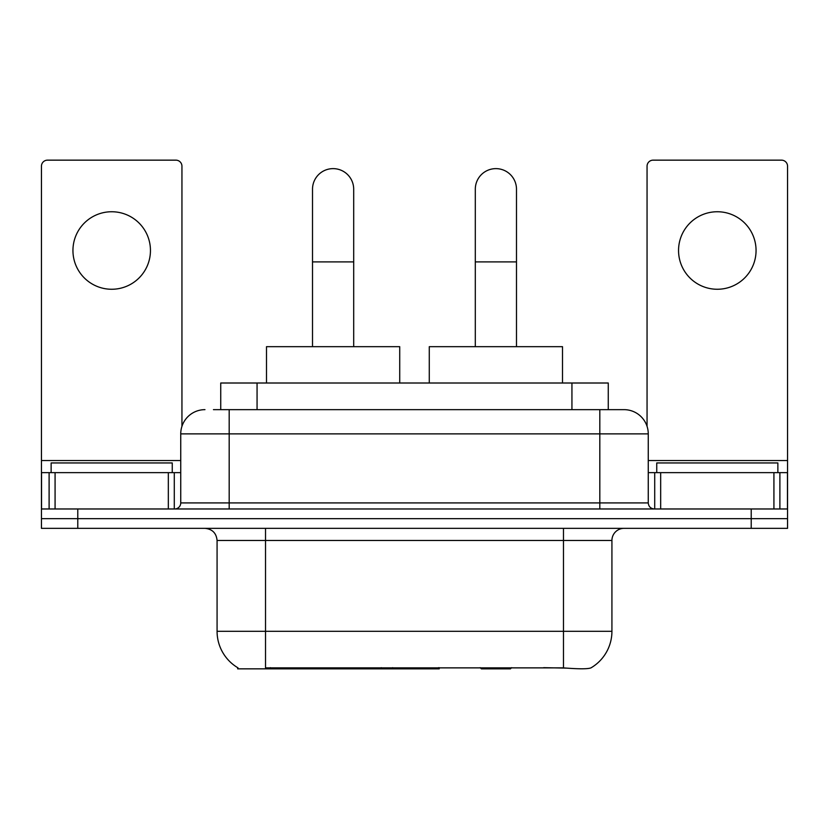 <?xml version="1.0" encoding="UTF-8"?>
<svg xmlns="http://www.w3.org/2000/svg" width="829" height="829" viewBox="0 0 829 829"><rect width="100%" height="100%" fill="white"/><g stroke="black" fill="none" stroke-linecap="round" stroke-linejoin="round"><path stroke-width="1.24" d="M439.225 667.666L439.225 668.848L237.664 668.848L237.664 667.666M220.732 409.65L220.732 383.008L608.268 383.008L608.268 409.65M238.027 667.873A42.393 42.393 0 0 1 217.074 631.304L265.518 631.304L265.518 667.873L563.482 667.873C578.652 669.096 587.813 669.096 590.973 667.873A42.393 42.393 0 0 0 611.926 631.304L611.926 540.467A12.114 12.114 0 0 1 624.04 528.353M217.074 631.304L217.074 540.467C216.359 533.109 212.317 529.068 204.96 528.353M77.781 528.353L787.55 528.353L787.55 518.664L41.45 518.664L41.45 528.353L77.781 528.353L77.781 518.664L41.45 518.664L41.45 472.634L55.077 472.634L55.077 508.975M566.487 668.122L543.679 667.666M213.996 409.65L624.04 409.65A24.228 24.228 0 0 1 648.257 433.878L648.257 502.913C648.62 506.592 650.641 508.612 654.319 508.975M213.447 409.65L229.187 409.65L229.187 433.878L180.743 433.878L180.743 502.913A6.052 6.052 0 0 1 174.681 508.975M204.96 409.65A24.228 24.228 0 0 0 180.743 433.878M751.219 528.353L751.219 518.664L787.55 518.664L787.55 472.634L787.55 508.975L41.45 508.975M751.219 508.975L751.219 518.664L77.781 518.664L77.781 508.975M648.257 433.878L599.813 433.878L599.813 409.65L624.04 409.65M172.256 472.634L172.256 462.945L51.139 462.945L51.139 472.634M111.697 211.747A38.756 38.756 0 0 0 72.942 250.503A38.756 38.756 0 0 0 111.697 289.259A38.756 38.756 0 0 0 150.453 250.503A38.756 38.756 0 0 0 111.697 211.747M168.328 508.975L168.328 472.634L55.077 472.634M181.945 426.313L181.945 166.204A6.052 6.052 0 0 0 175.893 160.152L47.502 160.152A6.052 6.052 0 0 0 41.45 166.204L41.45 472.634M168.328 472.634L180.743 472.634M777.861 472.634L777.861 462.945L656.744 462.945L656.744 472.634M312.512 346.677L312.512 189.219A20.59 20.59 0 0 1 333.103 168.629A20.59 20.59 0 0 1 353.693 189.219A20.59 20.59 0 0 0 333.103 168.629M353.693 346.677L353.693 189.219M399.723 383.008L399.723 346.677L266.492 346.677L266.492 383.008M475.307 346.677L475.307 189.219A20.59 20.59 0 0 1 495.897 168.629A20.59 20.59 0 0 1 516.488 189.219A20.59 20.59 0 0 0 495.897 168.629M516.488 346.677L516.488 189.219M511.617 667.666L510.426 668.848L481.359 668.848L480.167 667.666M562.508 383.008L562.508 346.677L429.277 346.677L429.277 383.008M717.303 211.747A38.756 38.756 0 0 0 678.547 250.503A38.756 38.756 0 0 0 717.303 289.259A38.756 38.756 0 0 0 756.058 250.503A38.756 38.756 0 0 0 717.303 211.747M773.923 508.975L773.923 472.634L660.672 472.634L660.672 508.975M773.923 472.634L787.55 472.634L787.55 166.204A6.052 6.052 0 0 0 781.498 160.152L653.107 160.152A6.052 6.052 0 0 0 647.055 166.204L647.055 426.313M648.257 472.634L660.672 472.634M381.267 667.666L381.267 668.848M270.368 668.848L270.368 667.666M257.063 409.65L257.063 383.008M571.937 409.65L571.937 383.008M392.645 667.666L392.645 668.848M438.489 667.666L438.489 668.848M563.482 528.353L563.482 540.467L217.074 540.467M611.926 540.467L563.482 540.467L563.482 631.304L611.926 631.304M563.482 667.873L563.482 631.304L265.518 631.304L265.518 528.353M229.187 508.975L229.187 502.913L648.257 502.913M180.743 502.913L229.187 502.913L229.187 433.878L599.813 433.878L599.813 508.975M180.743 460.53L41.45 460.53M174.287 472.634L174.287 508.975M41.543 472.634L41.543 508.975M49.108 508.975L49.108 472.634M312.512 261.891L353.693 261.891M475.307 261.891L516.488 261.891M787.55 460.53L648.257 460.53M787.457 508.975L787.457 472.634M779.892 472.634L779.892 508.975M654.713 508.975L654.713 472.634"/></g></svg>
